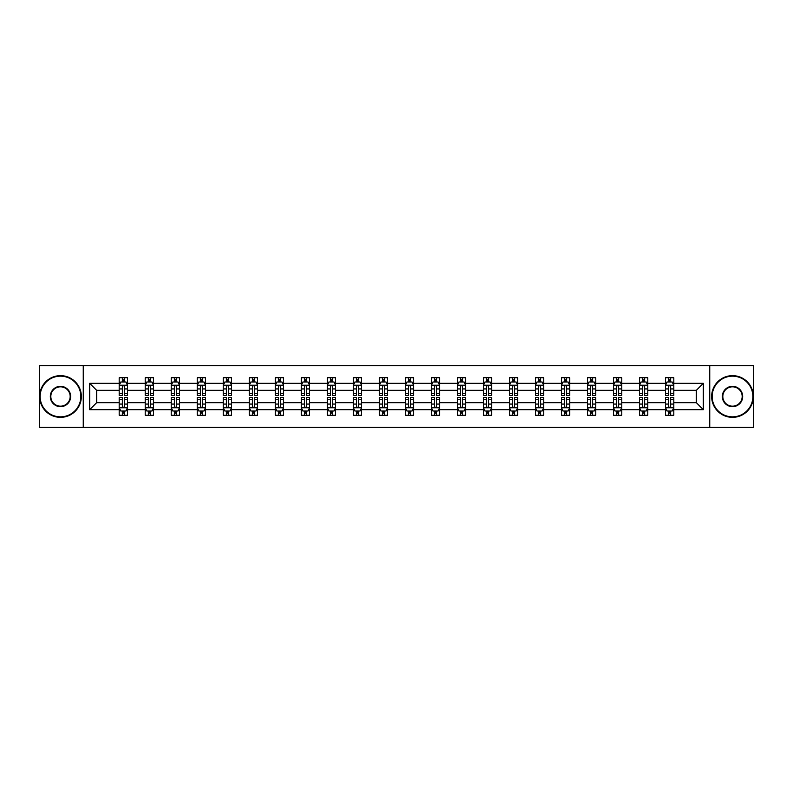 <?xml version="1.0" encoding="UTF-8"?>
<svg xmlns="http://www.w3.org/2000/svg" width="793" height="793" viewBox="0 0 793 793"><rect width="100%" height="100%" fill="white"/><g stroke="black" fill="none" stroke-linecap="round" stroke-linejoin="round"><path stroke-width="1.19" d="M709.745 427.348L753.35 427.348L753.35 365.652L709.745 365.652L709.745 427.348L83.255 427.348L83.255 365.652L39.65 365.652L39.65 427.348L83.255 427.348M673.812 409.674L673.812 402.666L696.323 402.666L703.322 409.674L673.812 409.674L673.812 415.264L670.64 415.264L670.64 411.012M709.745 365.652L83.255 365.652M665.476 409.674L647.792 409.674L647.792 402.666L665.476 402.666L665.476 415.264L673.812 415.264L673.812 410.804L672.246 410.804M647.792 409.674L647.792 415.264L644.63 415.264L644.63 411.012M639.455 409.674L621.781 409.674L621.781 402.666L639.455 402.666L639.455 415.264L647.792 415.264L647.792 410.804L646.226 410.804M621.781 409.674L621.781 415.264L618.609 415.264L618.609 411.012M613.445 409.674L595.771 409.674L595.771 402.666L613.445 402.666L613.445 415.264L621.781 415.264L621.781 410.804L620.215 410.804M595.771 409.674L595.771 415.264L592.599 415.264L592.599 411.012M587.435 409.674L569.761 409.674L569.761 402.666L587.435 402.666L587.435 415.264L595.771 415.264L595.771 410.804L594.205 410.804M569.761 409.674L569.761 415.264L566.589 415.264L566.589 411.012M561.414 409.674L543.74 409.674L543.74 402.666L561.414 402.666L561.414 415.264L569.761 415.264L569.761 410.804L568.185 410.804M543.74 409.674L543.74 415.264L540.578 415.264L540.578 411.012M535.404 409.674L517.73 409.674L517.73 402.666L535.404 402.666L535.404 415.264L543.74 415.264L543.74 410.804L542.174 410.804M517.73 409.674L517.73 415.264L514.558 415.264L514.558 411.012M509.393 409.674L491.719 409.674L491.719 402.666L509.393 402.666L509.393 415.264L517.73 415.264L517.73 410.804L516.164 410.804M491.719 409.674L491.719 415.264L488.547 415.264L488.547 411.012M483.373 409.674L465.699 409.674L465.699 402.666L483.373 402.666L483.373 415.264L491.719 415.264L491.719 410.804L490.143 410.804M465.699 409.674L465.699 415.264L462.537 415.264L462.537 411.012M457.363 409.674L439.689 409.674L439.689 402.666L457.363 402.666L457.363 415.264L465.699 415.264L465.699 410.804L464.133 410.804M439.689 409.674L439.689 415.264L436.517 415.264L436.517 411.012M431.352 409.674L413.678 409.674L413.678 402.666L431.352 402.666L431.352 415.264L439.689 415.264L439.689 410.804L438.123 410.804M413.678 409.674L413.678 415.264L410.506 415.264L410.506 411.012M405.342 409.674L387.658 409.674L387.658 402.666L405.342 402.666L405.342 415.264L413.678 415.264L413.678 410.804L412.112 410.804M387.658 409.674L387.658 415.264L384.496 415.264L384.496 411.012M379.322 409.674L361.648 409.674L361.648 402.666L379.322 402.666L379.322 415.264L387.658 415.264L387.658 410.804L386.092 410.804M361.648 409.674L361.648 415.264L358.476 415.264L358.476 411.012M353.311 409.674L335.637 409.674L335.637 402.666L353.311 402.666L353.311 415.264L361.648 415.264L361.648 410.804L360.081 410.804M335.637 409.674L335.637 415.264L332.465 415.264L332.465 411.012M327.301 409.674L309.627 409.674L309.627 402.666L327.301 402.666L327.301 415.264L335.637 415.264L335.637 410.804L334.071 410.804M309.627 409.674L309.627 415.264L306.455 415.264L306.455 411.012M301.281 409.674L283.607 409.674L283.607 402.666L301.281 402.666L301.281 415.264L309.627 415.264L309.627 410.804L308.051 410.804M283.607 409.674L283.607 415.264L280.444 415.264L280.444 411.012M275.27 409.674L257.596 409.674L257.596 402.666L275.27 402.666L275.27 415.264L283.607 415.264L283.607 410.804L282.04 410.804M257.596 409.674L257.596 415.264L254.424 415.264L254.424 411.012M249.26 409.674L231.586 409.674L231.586 402.666L249.26 402.666L249.26 415.264L257.596 415.264L257.596 410.804L256.03 410.804M231.586 409.674L231.586 415.264L228.414 415.264L228.414 411.012M223.239 409.674L205.565 409.674L205.565 402.666L223.239 402.666L223.239 415.264L231.586 415.264L231.586 410.804L230.01 410.804M205.565 409.674L205.565 415.264L202.403 415.264L202.403 411.012M197.229 409.674L179.555 409.674L179.555 402.666L197.229 402.666L197.229 415.264L205.565 415.264L205.565 410.804L203.999 410.804M179.555 409.674L179.555 415.264L176.383 415.264L176.383 411.012M171.219 409.674L153.545 409.674L153.545 402.666L171.219 402.666L171.219 415.264L179.555 415.264L179.555 410.804L177.989 410.804M153.545 409.674L153.545 415.264L150.373 415.264L150.373 411.012M145.208 409.674L127.524 409.674L127.524 402.666L145.208 402.666L145.208 415.264L153.545 415.264L153.545 410.804L151.978 410.804M127.524 409.674L127.524 415.264L124.362 415.264L124.362 411.012M119.188 409.674L89.678 409.674L89.678 383.326L119.188 383.326L119.188 390.334L96.677 390.334L96.677 402.666L119.188 402.666L119.188 415.264L127.524 415.264L127.524 410.804L125.958 410.804M120.754 382.196L119.188 382.196L119.188 377.736L119.188 383.326M122.36 381.988L122.36 377.736L119.188 377.736L127.524 377.736L127.524 383.326L145.208 383.326L145.208 377.736L153.545 377.736L153.545 383.326L171.219 383.326L171.219 377.736L179.555 377.736L179.555 383.326L197.229 383.326L197.229 377.736L205.565 377.736L205.565 383.326L223.239 383.326L223.239 377.736L231.586 377.736L231.586 383.326L249.26 383.326L249.26 377.736L257.596 377.736L257.596 383.326L275.27 383.326L275.27 377.736L283.607 377.736L283.607 383.326L301.281 383.326L301.281 377.736L309.627 377.736L309.627 383.326L327.301 383.326L327.301 377.736L335.637 377.736L335.637 383.326L353.311 383.326L353.311 377.736L361.648 377.736L361.648 383.326L379.322 383.326L379.322 377.736L387.658 377.736L387.658 383.326L405.342 383.326L405.342 377.736L413.678 377.736L413.678 383.326L431.352 383.326L431.352 377.736L439.689 377.736L439.689 383.326L457.363 383.326L457.363 377.736L465.699 377.736L465.699 383.326L483.373 383.326L483.373 377.736L491.719 377.736L491.719 383.326L509.393 383.326L509.393 377.736L517.73 377.736L517.73 383.326L535.404 383.326L535.404 377.736L543.74 377.736L543.74 383.326L561.414 383.326L561.414 377.736L569.761 377.736L569.761 383.326L587.435 383.326L587.435 377.736L595.771 377.736L595.771 383.326L613.445 383.326L613.445 377.736L621.781 377.736L621.781 383.326L639.455 383.326L639.455 377.736L647.792 377.736L647.792 383.326L665.476 383.326L665.476 377.736L673.812 377.736L673.812 383.326L703.322 383.326L703.322 409.674M665.476 383.326L665.476 390.334L647.792 390.334L647.792 383.326M639.455 383.326L639.455 390.334L621.781 390.334L621.781 383.326M613.445 383.326L613.445 390.334L595.771 390.334L595.771 383.326M587.435 383.326L587.435 390.334L569.761 390.334L569.761 383.326M561.414 383.326L561.414 390.334L543.74 390.334L543.74 383.326M535.404 383.326L535.404 390.334L517.73 390.334L517.73 383.326M509.393 383.326L509.393 390.334L491.719 390.334L491.719 383.326M483.373 383.326L483.373 390.334L465.699 390.334L465.699 383.326M457.363 383.326L457.363 390.334L439.689 390.334L439.689 383.326M431.352 383.326L431.352 390.334L413.678 390.334L413.678 383.326M405.342 383.326L405.342 390.334L387.658 390.334L387.658 383.326M379.322 383.326L379.322 390.334L361.648 390.334L361.648 383.326M353.311 383.326L353.311 390.334L335.637 390.334L335.637 383.326M327.301 383.326L327.301 390.334L309.627 390.334L309.627 383.326M301.281 383.326L301.281 390.334L283.607 390.334L283.607 383.326M275.27 383.326L275.27 390.334L257.596 390.334L257.596 383.326M249.26 383.326L249.26 390.334L231.586 390.334L231.586 383.326M223.239 383.326L223.239 390.334L205.565 390.334L205.565 383.326M197.229 383.326L197.229 390.334L179.555 390.334L179.555 383.326M171.219 383.326L171.219 390.334L153.545 390.334L153.545 383.326M145.208 383.326L145.208 390.334L127.524 390.334L127.524 383.326M89.678 383.326L96.677 390.334M696.323 402.666L696.323 390.334L673.812 390.334L673.812 383.326M668.638 381.909L670.64 381.909M642.627 381.909L644.63 381.909M616.617 381.909L618.609 381.909M590.597 381.909L592.599 381.909M564.586 381.909L566.589 381.909M538.576 381.909L540.578 381.909M512.556 381.909L514.558 381.909M486.545 381.909L488.547 381.909M460.535 381.909L462.537 381.909M434.524 381.909L436.517 381.909M408.504 381.909L410.506 381.909M382.494 381.909L384.496 381.909M356.483 381.909L358.476 381.909M330.463 381.909L332.465 381.909M304.453 381.909L306.455 381.909M278.442 381.909L280.444 381.909M252.422 381.909L254.424 381.909M226.411 381.909L228.414 381.909M200.401 381.909L202.403 381.909M174.391 381.909L176.383 381.909M148.37 381.909L150.373 381.909M122.36 381.909L124.362 381.909M122.36 411.091L124.362 411.091M148.37 411.091L150.373 411.091M174.391 411.091L176.383 411.091M200.401 411.091L202.403 411.091M226.411 411.091L228.414 411.091M252.422 411.091L254.424 411.091M278.442 411.091L280.444 411.091M304.453 411.091L306.455 411.091M330.463 411.091L332.465 411.091M356.483 411.091L358.476 411.091M382.494 411.091L384.496 411.091M408.504 411.091L410.506 411.091M434.524 411.091L436.517 411.091M460.535 411.091L462.537 411.091M486.545 411.091L488.547 411.091M512.556 411.091L514.558 411.091M538.576 411.091L540.578 411.091M564.586 411.091L566.589 411.091M590.597 411.091L592.599 411.091M616.617 411.091L618.609 411.091M642.627 411.091L644.63 411.091M668.638 411.091L670.64 411.091M96.677 402.666L89.678 409.674M703.322 383.326L696.323 390.334M124.362 379.906L122.36 379.906M119.188 393.407L119.188 395.499L122.36 395.499L122.36 393.407L119.188 393.407L119.188 390.334M127.524 390.334L127.524 395.499L124.362 395.499L124.362 386.578C123.698 385.289 123.024 385.289 122.36 386.578L122.36 393.407M125.958 382.196L127.524 382.196L127.524 377.736L124.362 377.736L124.362 381.988M127.524 385.329L125.859 381.988L120.863 381.988L119.188 385.329M122.36 413.094L124.362 413.094M127.524 399.593L127.524 397.501L124.362 397.501L124.362 399.593L127.524 399.593L127.524 402.666M119.188 402.666L119.188 397.501L122.36 397.501L122.36 406.422C123.024 407.711 123.688 407.711 124.362 406.422L124.362 399.593M120.754 410.804L119.188 410.804L119.188 415.264L122.36 415.264L122.36 411.012M119.188 407.671L120.863 411.012L125.859 411.012L127.524 407.671M60.496 376.16A20.34 20.34 0 0 0 40.146 396.5A20.34 20.34 0 0 0 60.496 416.84A20.34 20.34 0 0 0 80.836 396.5A20.34 20.34 0 0 0 60.496 376.16M60.496 417.346A20.846 20.846 0 0 1 39.65 396.5A20.846 20.846 0 0 1 60.496 375.654A20.846 20.846 0 0 1 81.342 396.5A20.846 20.846 0 0 1 60.496 417.346M60.496 386.33A10.17 10.17 0 0 1 70.666 396.5A10.17 10.17 0 0 1 60.496 406.67A10.17 10.17 0 0 1 50.326 396.5A10.17 10.17 0 0 1 60.496 386.33M60.496 406.175A9.675 9.675 0 0 0 70.171 396.5A9.675 9.675 0 0 0 60.496 386.825A9.675 9.675 0 0 0 50.821 396.5A9.675 9.675 0 0 0 60.496 406.175M732.504 376.16A20.34 20.34 0 0 0 712.164 396.5A20.34 20.34 0 0 0 732.504 416.84A20.34 20.34 0 0 0 752.854 396.5A20.34 20.34 0 0 0 732.504 376.16M732.504 417.346A20.846 20.846 0 0 1 711.658 396.5A20.846 20.846 0 0 1 732.504 375.654A20.846 20.846 0 0 1 753.35 396.5A20.846 20.846 0 0 1 732.504 417.346M732.504 386.33A10.17 10.17 0 0 1 742.674 396.5A10.17 10.17 0 0 1 732.504 406.67A10.17 10.17 0 0 1 722.334 396.5A10.17 10.17 0 0 1 732.504 386.33M732.504 406.175A9.675 9.675 0 0 0 742.179 396.5A9.675 9.675 0 0 0 732.504 386.825A9.675 9.675 0 0 0 722.829 396.5A9.675 9.675 0 0 0 732.504 406.175M150.373 379.906L148.37 379.906M146.774 382.196L145.208 382.196L145.208 377.736L148.37 377.736L148.37 381.988M145.208 393.407L145.208 395.499L148.37 395.499L148.37 393.407L145.208 393.407L145.208 390.334M153.545 390.334L153.545 395.499L150.373 395.499L150.373 386.578C149.708 385.289 149.044 385.289 148.37 386.578L148.37 393.407M151.978 382.196L153.545 382.196L153.545 377.736L150.373 377.736L150.373 381.988M153.545 385.329L151.869 381.988L146.874 381.988L145.208 385.329M176.383 379.906L174.391 379.906M172.785 382.196L171.219 382.196L171.219 377.736L174.391 377.736L174.391 381.988M171.219 393.407L171.219 395.499L174.391 395.499L174.391 393.407L171.219 393.407L171.219 390.334M179.555 390.334L179.555 395.499L176.383 395.499L176.383 386.578C175.719 385.289 175.055 385.289 174.391 386.578L174.391 393.407M177.989 382.196L179.555 382.196L179.555 377.736L176.383 377.736L176.383 381.988M179.555 385.329L177.89 381.988L172.884 381.988L171.219 385.329M148.37 413.094L150.373 413.094M153.545 399.593L153.545 397.501L150.373 397.501L150.373 399.593L153.545 399.593L153.545 402.666M145.208 402.666L145.208 397.501L148.37 397.501L148.37 406.422C149.034 407.711 149.708 407.711 150.373 406.422L150.373 399.593M146.774 410.804L145.208 410.804L145.208 415.264L148.37 415.264L148.37 411.012M145.208 407.671L146.874 411.012L151.869 411.012L153.545 407.671M174.391 413.094L176.383 413.094M179.555 399.593L179.555 397.501L176.383 397.501L176.383 399.593L179.555 399.593L179.555 402.666M171.219 402.666L171.219 397.501L174.391 397.501L174.391 406.422C175.055 407.711 175.719 407.711 176.383 406.422L176.383 399.593M172.785 410.804L171.219 410.804L171.219 415.264L174.391 415.264L174.391 411.012M171.219 407.671L172.884 411.012L177.89 411.012L179.555 407.671M202.403 379.906L200.401 379.906M198.795 382.196L197.229 382.196L197.229 377.736L200.401 377.736L200.401 381.988M197.229 393.407L197.229 395.499L200.401 395.499L200.401 393.407L197.229 393.407L197.229 390.334M205.565 390.334L205.565 395.499L202.403 395.499L202.403 386.578C201.729 385.289 201.065 385.289 200.401 386.578L200.401 393.407M203.999 382.196L205.565 382.196L205.565 377.736L202.403 377.736L202.403 381.988M205.565 385.329L203.9 381.988L198.894 381.988L197.229 385.329M200.401 413.094L202.403 413.094M205.565 399.593L205.565 397.501L202.403 397.501L202.403 399.593L205.565 399.593L205.565 402.666M197.229 402.666L197.229 397.501L200.401 397.501L200.401 406.422C201.065 407.711 201.729 407.711 202.403 406.422L202.403 399.593M198.795 410.804L197.229 410.804L197.229 415.264L200.401 415.264L200.401 411.012M197.229 407.671L198.894 411.012L203.9 411.012L205.565 407.671M228.414 379.906L226.411 379.906M224.816 382.196L223.239 382.196L223.239 377.736L226.411 377.736L226.411 381.988M223.239 393.407L223.239 395.499L226.411 395.499L226.411 393.407L223.239 393.407L223.239 390.334M231.586 390.334L231.586 395.499L228.414 395.499L228.414 386.578C227.75 385.289 227.085 385.289 226.411 386.578L226.411 393.407M230.01 382.196L231.586 382.196L231.586 377.736L228.414 377.736L228.414 381.988M231.586 385.329L229.911 381.988L224.915 381.988L223.239 385.329M226.411 413.094L228.414 413.094M231.586 399.593L231.586 397.501L228.414 397.501L228.414 399.593L231.586 399.593L231.586 402.666M223.239 402.666L223.239 397.501L226.411 397.501L226.411 406.422C227.076 407.711 227.75 407.711 228.414 406.422L228.414 399.593M224.816 410.804L223.239 410.804L223.239 415.264L226.411 415.264L226.411 411.012M223.239 407.671L224.915 411.012L229.911 411.012L231.586 407.671M254.424 379.906L252.422 379.906M250.826 382.196L249.26 382.196L249.26 377.736L252.422 377.736L252.422 381.988M249.26 393.407L249.26 395.499L252.422 395.499L252.422 393.407L249.26 393.407L249.26 390.334M257.596 390.334L257.596 395.499L254.424 395.499L254.424 386.578C253.76 385.289 253.096 385.289 252.422 386.578L252.422 393.407M256.03 382.196L257.596 382.196L257.596 377.736L254.424 377.736L254.424 381.988M257.596 385.329L255.931 381.988L250.925 381.988L249.26 385.329M252.422 413.094L254.424 413.094M257.596 399.593L257.596 397.501L254.424 397.501L254.424 399.593L257.596 399.593L257.596 402.666M249.26 402.666L249.26 397.501L252.422 397.501L252.422 406.422C253.096 407.711 253.76 407.711 254.424 406.422L254.424 399.593M250.826 410.804L249.26 410.804L249.26 415.264L252.422 415.264L252.422 411.012M249.26 407.671L250.925 411.012L255.931 411.012L257.596 407.671M280.444 379.906L278.442 379.906M276.836 382.196L275.27 382.196L275.27 377.736L278.442 377.736L278.442 381.988M275.27 393.407L275.27 395.499L278.442 395.499L278.442 393.407L275.27 393.407L275.27 390.334M283.607 390.334L283.607 395.499L280.444 395.499L280.444 386.578C279.77 385.289 279.106 385.289 278.442 386.578L278.442 393.407M282.04 382.196L283.607 382.196L283.607 377.736L280.444 377.736L280.444 381.988M283.607 385.329L281.941 381.988L276.935 381.988L275.27 385.329M278.442 413.094L280.444 413.094M283.607 399.593L283.607 397.501L280.444 397.501L280.444 399.593L283.607 399.593L283.607 402.666M275.27 402.666L275.27 397.501L278.442 397.501L278.442 406.422C279.106 407.711 279.77 407.711 280.444 406.422L280.444 399.593M276.836 410.804L275.27 410.804L275.27 415.264L278.442 415.264L278.442 411.012M275.27 407.671L276.935 411.012L281.941 411.012L283.607 407.671M306.455 379.906L304.453 379.906M302.857 382.196L301.281 382.196L301.281 377.736L304.453 377.736L304.453 381.988M301.281 393.407L301.281 395.499L304.453 395.499L304.453 393.407L301.281 393.407L301.281 390.334M309.627 390.334L309.627 395.499L306.455 395.499L306.455 386.578C305.791 385.289 305.117 385.289 304.453 386.578L304.453 393.407M308.051 382.196L309.627 382.196L309.627 377.736L306.455 377.736L306.455 381.988M309.627 385.329L307.952 381.988L302.956 381.988L301.281 385.329M304.453 413.094L306.455 413.094M309.627 399.593L309.627 397.501L306.455 397.501L306.455 399.593L309.627 399.593L309.627 402.666M301.281 402.666L301.281 397.501L304.453 397.501L304.453 406.422C305.117 407.711 305.791 407.711 306.455 406.422L306.455 399.593M302.857 410.804L301.281 410.804L301.281 415.264L304.453 415.264L304.453 411.012M301.281 407.671L302.956 411.012L307.952 411.012L309.627 407.671M332.465 379.906L330.463 379.906M328.867 382.196L327.301 382.196L327.301 377.736L330.463 377.736L330.463 381.988M327.301 393.407L327.301 395.499L330.463 395.499L330.463 393.407L327.301 393.407L327.301 390.334M335.637 390.334L335.637 395.499L332.465 395.499L332.465 386.578C331.801 385.289 331.137 385.289 330.463 386.578L330.463 393.407M334.071 382.196L335.637 382.196L335.637 377.736L332.465 377.736L332.465 381.988M335.637 385.329L333.972 381.988L328.966 381.988L327.301 385.329M330.463 413.094L332.465 413.094M335.637 399.593L335.637 397.501L332.465 397.501L332.465 399.593L335.637 399.593L335.637 402.666M327.301 402.666L327.301 397.501L330.463 397.501L330.463 406.422C331.137 407.711 331.801 407.711 332.465 406.422L332.465 399.593M328.867 410.804L327.301 410.804L327.301 415.264L330.463 415.264L330.463 411.012M327.301 407.671L328.966 411.012L333.972 411.012L335.637 407.671M358.476 379.906L356.483 379.906M354.877 382.196L353.311 382.196L353.311 377.736L356.483 377.736L356.483 381.988M353.311 393.407L353.311 395.499L356.483 395.499L356.483 393.407L353.311 393.407L353.311 390.334M361.648 390.334L361.648 395.499L358.476 395.499L358.476 386.578C357.812 385.289 357.147 385.289 356.483 386.578L356.483 393.407M360.081 382.196L361.648 382.196L361.648 377.736L358.476 377.736L358.476 381.988M361.648 385.329L359.982 381.988L354.977 381.988L353.311 385.329M384.496 379.906L382.494 379.906M380.888 382.196L379.322 382.196L379.322 377.736L382.494 377.736L382.494 381.988M379.322 393.407L379.322 395.499L382.494 395.499L382.494 393.407L379.322 393.407L379.322 390.334M387.658 390.334L387.658 395.499L384.496 395.499L384.496 386.578C383.832 385.289 383.158 385.289 382.494 386.578L382.494 393.407M386.092 382.196L387.658 382.196L387.658 377.736L384.496 377.736L384.496 381.988M387.658 385.329L385.993 381.988L380.997 381.988L379.322 385.329M410.506 379.906L408.504 379.906M406.908 382.196L405.342 382.196L405.342 377.736L408.504 377.736L408.504 381.988M405.342 393.407L405.342 395.499L408.504 395.499L408.504 393.407L405.342 393.407L405.342 390.334M413.678 390.334L413.678 395.499L410.506 395.499L410.506 386.578C409.842 385.289 409.178 385.289 408.504 386.578L408.504 393.407M412.112 382.196L413.678 382.196L413.678 377.736L410.506 377.736L410.506 381.988M413.678 385.329L412.003 381.988L407.007 381.988L405.342 385.329M436.517 379.906L434.524 379.906M432.919 382.196L431.352 382.196L431.352 377.736L434.524 377.736L434.524 381.988M431.352 393.407L431.352 395.499L434.524 395.499L434.524 393.407L431.352 393.407L431.352 390.334M439.689 390.334L439.689 395.499L436.517 395.499L436.517 386.578C435.853 385.289 435.188 385.289 434.524 386.578L434.524 393.407M438.123 382.196L439.689 382.196L439.689 377.736L436.517 377.736L436.517 381.988M439.689 385.329L438.023 381.988L433.018 381.988L431.352 385.329M462.537 379.906L460.535 379.906M458.929 382.196L457.363 382.196L457.363 377.736L460.535 377.736L460.535 381.988M457.363 393.407L457.363 395.499L460.535 395.499L460.535 393.407L457.363 393.407L457.363 390.334M465.699 390.334L465.699 395.499L462.537 395.499L462.537 386.578C461.863 385.289 461.199 385.289 460.535 386.578L460.535 393.407M464.133 382.196L465.699 382.196L465.699 377.736L462.537 377.736L462.537 381.988M465.699 385.329L464.034 381.988L459.028 381.988L457.363 385.329M488.547 379.906L486.545 379.906M484.949 382.196L483.373 382.196L483.373 377.736L486.545 377.736L486.545 381.988M483.373 393.407L483.373 395.499L486.545 395.499L486.545 393.407L483.373 393.407L483.373 390.334M491.719 390.334L491.719 395.499L488.547 395.499L488.547 386.578C487.883 385.289 487.209 385.289 486.545 386.578L486.545 393.407M490.143 382.196L491.719 382.196L491.719 377.736L488.547 377.736L488.547 381.988M491.719 385.329L490.044 381.988L485.048 381.988L483.373 385.329M514.558 379.906L512.556 379.906M510.96 382.196L509.393 382.196L509.393 377.736L512.556 377.736L512.556 381.988M509.393 393.407L509.393 395.499L512.556 395.499L512.556 393.407L509.393 393.407L509.393 390.334M517.73 390.334L517.73 395.499L514.558 395.499L514.558 386.578C513.894 385.289 513.23 385.289 512.556 386.578L512.556 393.407M516.164 382.196L517.73 382.196L517.73 377.736L514.558 377.736L514.558 381.988M517.73 385.329L516.065 381.988L511.059 381.988L509.393 385.329M540.578 379.906L538.576 379.906M536.97 382.196L535.404 382.196L535.404 377.736L538.576 377.736L538.576 381.988M535.404 393.407L535.404 395.499L538.576 395.499L538.576 393.407L535.404 393.407L535.404 390.334M543.74 390.334L543.74 395.499L540.578 395.499L540.578 386.578C539.904 385.289 539.24 385.289 538.576 386.578L538.576 393.407M542.174 382.196L543.74 382.196L543.74 377.736L540.578 377.736L540.578 381.988M543.74 385.329L542.075 381.988L537.069 381.988L535.404 385.329M566.589 379.906L564.586 379.906M562.99 382.196L561.414 382.196L561.414 377.736L564.586 377.736L564.586 381.988M561.414 393.407L561.414 395.499L564.586 395.499L564.586 393.407L561.414 393.407L561.414 390.334M569.761 390.334L569.761 395.499L566.589 395.499L566.589 386.578C565.924 385.289 565.25 385.289 564.586 386.578L564.586 393.407M568.185 382.196L569.761 382.196L569.761 377.736L566.589 377.736L566.589 381.988M569.761 385.329L568.085 381.988L563.089 381.988L561.414 385.329M592.599 379.906L590.597 379.906M589.001 382.196L587.435 382.196L587.435 377.736L590.597 377.736L590.597 381.988M587.435 393.407L587.435 395.499L590.597 395.499L590.597 393.407L587.435 393.407L587.435 390.334M595.771 390.334L595.771 395.499L592.599 395.499L592.599 386.578C591.935 385.289 591.271 385.289 590.597 386.578L590.597 393.407M594.205 382.196L595.771 382.196L595.771 377.736L592.599 377.736L592.599 381.988M595.771 385.329L594.106 381.988L589.1 381.988L587.435 385.329M356.483 413.094L358.476 413.094M361.648 399.593L361.648 397.501L358.476 397.501L358.476 399.593L361.648 399.593L361.648 402.666M353.311 402.666L353.311 397.501L356.483 397.501L356.483 406.422C357.147 407.711 357.812 407.711 358.476 406.422L358.476 399.593M354.877 410.804L353.311 410.804L353.311 415.264L356.483 415.264L356.483 411.012M353.311 407.671L354.977 411.012L359.982 411.012L361.648 407.671M382.494 413.094L384.496 413.094M387.658 399.593L387.658 397.501L384.496 397.501L384.496 399.593L387.658 399.593L387.658 402.666M379.322 402.666L379.322 397.501L382.494 397.501L382.494 406.422C383.158 407.711 383.822 407.711 384.496 406.422L384.496 399.593M380.888 410.804L379.322 410.804L379.322 415.264L382.494 415.264L382.494 411.012M379.322 407.671L380.997 411.012L385.993 411.012L387.658 407.671M408.504 413.094L410.506 413.094M413.678 399.593L413.678 397.501L410.506 397.501L410.506 399.593L413.678 399.593L413.678 402.666M405.342 402.666L405.342 397.501L408.504 397.501L408.504 406.422C409.168 407.711 409.842 407.711 410.506 406.422L410.506 399.593M406.908 410.804L405.342 410.804L405.342 415.264L408.504 415.264L408.504 411.012M405.342 407.671L407.007 411.012L412.003 411.012L413.678 407.671M434.524 413.094L436.517 413.094M439.689 399.593L439.689 397.501L436.517 397.501L436.517 399.593L439.689 399.593L439.689 402.666M431.352 402.666L431.352 397.501L434.524 397.501L434.524 406.422C435.188 407.711 435.853 407.711 436.517 406.422L436.517 399.593M432.919 410.804L431.352 410.804L431.352 415.264L434.524 415.264L434.524 411.012M431.352 407.671L433.018 411.012L438.023 411.012L439.689 407.671M460.535 413.094L462.537 413.094M465.699 399.593L465.699 397.501L462.537 397.501L462.537 399.593L465.699 399.593L465.699 402.666M457.363 402.666L457.363 397.501L460.535 397.501L460.535 406.422C461.199 407.711 461.863 407.711 462.537 406.422L462.537 399.593M458.929 410.804L457.363 410.804L457.363 415.264L460.535 415.264L460.535 411.012M457.363 407.671L459.028 411.012L464.034 411.012L465.699 407.671M486.545 413.094L488.547 413.094M491.719 399.593L491.719 397.501L488.547 397.501L488.547 399.593L491.719 399.593L491.719 402.666M483.373 402.666L483.373 397.501L486.545 397.501L486.545 406.422C487.209 407.711 487.883 407.711 488.547 406.422L488.547 399.593M484.949 410.804L483.373 410.804L483.373 415.264L486.545 415.264L486.545 411.012M483.373 407.671L485.048 411.012L490.044 411.012L491.719 407.671M512.556 413.094L514.558 413.094M517.73 399.593L517.73 397.501L514.558 397.501L514.558 399.593L517.73 399.593L517.73 402.666M509.393 402.666L509.393 397.501L512.556 397.501L512.556 406.422C513.23 407.711 513.894 407.711 514.558 406.422L514.558 399.593M510.96 410.804L509.393 410.804L509.393 415.264L512.556 415.264L512.556 411.012M509.393 407.671L511.059 411.012L516.065 411.012L517.73 407.671M538.576 413.094L540.578 413.094M543.74 399.593L543.74 397.501L540.578 397.501L540.578 399.593L543.74 399.593L543.74 402.666M535.404 402.666L535.404 397.501L538.576 397.501L538.576 406.422C539.24 407.711 539.904 407.711 540.578 406.422L540.578 399.593M536.97 410.804L535.404 410.804L535.404 415.264L538.576 415.264L538.576 411.012M535.404 407.671L537.069 411.012L542.075 411.012L543.74 407.671M564.586 413.094L566.589 413.094M569.761 399.593L569.761 397.501L566.589 397.501L566.589 399.593L569.761 399.593L569.761 402.666M561.414 402.666L561.414 397.501L564.586 397.501L564.586 406.422C565.25 407.711 565.915 407.711 566.589 406.422L566.589 399.593M562.99 410.804L561.414 410.804L561.414 415.264L564.586 415.264L564.586 411.012M561.414 407.671L563.089 411.012L568.085 411.012L569.761 407.671M590.597 413.094L592.599 413.094M595.771 399.593L595.771 397.501L592.599 397.501L592.599 399.593L595.771 399.593L595.771 402.666M587.435 402.666L587.435 397.501L590.597 397.501L590.597 406.422C591.271 407.711 591.935 407.711 592.599 406.422L592.599 399.593M589.001 410.804L587.435 410.804L587.435 415.264L590.597 415.264L590.597 411.012M587.435 407.671L589.1 411.012L594.106 411.012L595.771 407.671M618.609 379.906L616.617 379.906M615.011 382.196L613.445 382.196L613.445 377.736L616.617 377.736L616.617 381.988M613.445 393.407L613.445 395.499L616.617 395.499L616.617 393.407L613.445 393.407L613.445 390.334M621.781 390.334L621.781 395.499L618.609 395.499L618.609 386.578C617.945 385.289 617.281 385.289 616.617 386.578L616.617 393.407M620.215 382.196L621.781 382.196L621.781 377.736L618.609 377.736L618.609 381.988M621.781 385.329L620.116 381.988L615.11 381.988L613.445 385.329M616.617 413.094L618.609 413.094M621.781 399.593L621.781 397.501L618.609 397.501L618.609 399.593L621.781 399.593L621.781 402.666M613.445 402.666L613.445 397.501L616.617 397.501L616.617 406.422C617.281 407.711 617.945 407.711 618.609 406.422L618.609 399.593M615.011 410.804L613.445 410.804L613.445 415.264L616.617 415.264L616.617 411.012M613.445 407.671L615.11 411.012L620.116 411.012L621.781 407.671M644.63 379.906L642.627 379.906M641.022 382.196L639.455 382.196L639.455 377.736L642.627 377.736L642.627 381.988M639.455 393.407L639.455 395.499L642.627 395.499L642.627 393.407L639.455 393.407L639.455 390.334M647.792 390.334L647.792 395.499L644.63 395.499L644.63 386.578C643.966 385.289 643.292 385.289 642.627 386.578L642.627 393.407M646.226 382.196L647.792 382.196L647.792 377.736L644.63 377.736L644.63 381.988M647.792 385.329L646.126 381.988L641.131 381.988L639.455 385.329M642.627 413.094L644.63 413.094M647.792 399.593L647.792 397.501L644.63 397.501L644.63 399.593L647.792 399.593L647.792 402.666M639.455 402.666L639.455 397.501L642.627 397.501L642.627 406.422C643.292 407.711 643.956 407.711 644.63 406.422L644.63 399.593M641.022 410.804L639.455 410.804L639.455 415.264L642.627 415.264L642.627 411.012M639.455 407.671L641.131 411.012L646.126 411.012L647.792 407.671M670.64 379.906L668.638 379.906M667.042 382.196L665.476 382.196L665.476 377.736L668.638 377.736L668.638 381.988M665.476 393.407L665.476 395.499L668.638 395.499L668.638 393.407L665.476 393.407L665.476 390.334M673.812 390.334L673.812 395.499L670.64 395.499L670.64 386.578C669.976 385.289 669.312 385.289 668.638 386.578L668.638 393.407M672.246 382.196L673.812 382.196L673.812 377.736L670.64 377.736L670.64 381.988M673.812 385.329L672.137 381.988L667.141 381.988L665.476 385.329M668.638 413.094L670.64 413.094M673.812 399.593L673.812 397.501L670.64 397.501L670.64 399.593L673.812 399.593L673.812 402.666M665.476 402.666L665.476 397.501L668.638 397.501L668.638 406.422C669.302 407.711 669.976 407.711 670.64 406.422L670.64 399.593M667.042 410.804L665.476 410.804L665.476 415.264L668.638 415.264L668.638 411.012M665.476 407.671L667.141 411.012L672.137 411.012L673.812 407.671M127.485 385.239L119.237 385.239M127.524 393.407L124.362 393.407M122.36 388.937L119.188 388.937M127.524 388.937L124.362 388.937M124.362 380.967L122.36 380.967M119.237 407.761L127.485 407.761M119.188 399.593L122.36 399.593M124.362 404.063L127.524 404.063M119.188 404.063L122.36 404.063M122.36 412.033L124.362 412.033M153.505 385.239L145.248 385.239M153.545 393.407L150.373 393.407M148.37 388.937L145.208 388.937M153.545 388.937L150.373 388.937M150.373 380.967L148.37 380.967M179.515 385.239L171.258 385.239M179.555 393.407L176.383 393.407M174.391 388.937L171.219 388.937M179.555 388.937L176.383 388.937M176.383 380.967L174.391 380.967M145.248 407.761L153.505 407.761M145.208 399.593L148.37 399.593M150.373 404.063L153.545 404.063M145.208 404.063L148.37 404.063M148.37 412.033L150.373 412.033M171.258 407.761L179.515 407.761M171.219 399.593L174.391 399.593M176.383 404.063L179.555 404.063M171.219 404.063L174.391 404.063M174.391 412.033L176.383 412.033M205.526 385.239L197.269 385.239M205.565 393.407L202.403 393.407M200.401 388.937L197.229 388.937M205.565 388.937L202.403 388.937M202.403 380.967L200.401 380.967M197.269 407.761L205.526 407.761M197.229 399.593L200.401 399.593M202.403 404.063L205.565 404.063M197.229 404.063L200.401 404.063M200.401 412.033L202.403 412.033M231.536 385.239L223.289 385.239M231.586 393.407L228.414 393.407M226.411 388.937L223.239 388.937M231.586 388.937L228.414 388.937M228.414 380.967L226.411 380.967M223.289 407.761L231.536 407.761M223.239 399.593L226.411 399.593M228.414 404.063L231.586 404.063M223.239 404.063L226.411 404.063M226.411 412.033L228.414 412.033M257.556 385.239L249.299 385.239M257.596 393.407L254.424 393.407M252.422 388.937L249.26 388.937M257.596 388.937L254.424 388.937M254.424 380.967L252.422 380.967M249.299 407.761L257.556 407.761M249.26 399.593L252.422 399.593M254.424 404.063L257.596 404.063M249.26 404.063L252.422 404.063M252.422 412.033L254.424 412.033M283.567 385.239L275.31 385.239M283.607 393.407L280.444 393.407M278.442 388.937L275.27 388.937M283.607 388.937L280.444 388.937M280.444 380.967L278.442 380.967M275.31 407.761L283.567 407.761M275.27 399.593L278.442 399.593M280.444 404.063L283.607 404.063M275.27 404.063L278.442 404.063M278.442 412.033L280.444 412.033M309.577 385.239L301.33 385.239M309.627 393.407L306.455 393.407M304.453 388.937L301.281 388.937M309.627 388.937L306.455 388.937M306.455 380.967L304.453 380.967M301.33 407.761L309.577 407.761M301.281 399.593L304.453 399.593M306.455 404.063L309.627 404.063M301.281 404.063L304.453 404.063M304.453 412.033L306.455 412.033M335.598 385.239L327.34 385.239M335.637 393.407L332.465 393.407M330.463 388.937L327.301 388.937M335.637 388.937L332.465 388.937M332.465 380.967L330.463 380.967M327.34 407.761L335.598 407.761M327.301 399.593L330.463 399.593M332.465 404.063L335.637 404.063M327.301 404.063L330.463 404.063M330.463 412.033L332.465 412.033M361.608 385.239L353.351 385.239M361.648 393.407L358.476 393.407M356.483 388.937L353.311 388.937M361.648 388.937L358.476 388.937M358.476 380.967L356.483 380.967M387.618 385.239L379.361 385.239M387.658 393.407L384.496 393.407M382.494 388.937L379.322 388.937M387.658 388.937L384.496 388.937M384.496 380.967L382.494 380.967M413.639 385.239L405.382 385.239M413.678 393.407L410.506 393.407M408.504 388.937L405.342 388.937M413.678 388.937L410.506 388.937M410.506 380.967L408.504 380.967M439.649 385.239L431.392 385.239M439.689 393.407L436.517 393.407M434.524 388.937L431.352 388.937M439.689 388.937L436.517 388.937M436.517 380.967L434.524 380.967M465.66 385.239L457.402 385.239M465.699 393.407L462.537 393.407M460.535 388.937L457.363 388.937M465.699 388.937L462.537 388.937M462.537 380.967L460.535 380.967M491.67 385.239L483.423 385.239M491.719 393.407L488.547 393.407M486.545 388.937L483.373 388.937M491.719 388.937L488.547 388.937M488.547 380.967L486.545 380.967M517.69 385.239L509.433 385.239M517.73 393.407L514.558 393.407M512.556 388.937L509.393 388.937M517.73 388.937L514.558 388.937M514.558 380.967L512.556 380.967M543.701 385.239L535.444 385.239M543.74 393.407L540.578 393.407M538.576 388.937L535.404 388.937M543.74 388.937L540.578 388.937M540.578 380.967L538.576 380.967M569.711 385.239L561.464 385.239M569.761 393.407L566.589 393.407M564.586 388.937L561.414 388.937M569.761 388.937L566.589 388.937M566.589 380.967L564.586 380.967M595.731 385.239L587.474 385.239M595.771 393.407L592.599 393.407M590.597 388.937L587.435 388.937M595.771 388.937L592.599 388.937M592.599 380.967L590.597 380.967M353.351 407.761L361.608 407.761M353.311 399.593L356.483 399.593M358.476 404.063L361.648 404.063M353.311 404.063L356.483 404.063M356.483 412.033L358.476 412.033M379.361 407.761L387.618 407.761M379.322 399.593L382.494 399.593M384.496 404.063L387.658 404.063M379.322 404.063L382.494 404.063M382.494 412.033L384.496 412.033M405.382 407.761L413.639 407.761M405.342 399.593L408.504 399.593M410.506 404.063L413.678 404.063M405.342 404.063L408.504 404.063M408.504 412.033L410.506 412.033M431.392 407.761L439.649 407.761M431.352 399.593L434.524 399.593M436.517 404.063L439.689 404.063M431.352 404.063L434.524 404.063M434.524 412.033L436.517 412.033M457.402 407.761L465.66 407.761M457.363 399.593L460.535 399.593M462.537 404.063L465.699 404.063M457.363 404.063L460.535 404.063M460.535 412.033L462.537 412.033M483.423 407.761L491.67 407.761M483.373 399.593L486.545 399.593M488.547 404.063L491.719 404.063M483.373 404.063L486.545 404.063M486.545 412.033L488.547 412.033M509.433 407.761L517.69 407.761M509.393 399.593L512.556 399.593M514.558 404.063L517.73 404.063M509.393 404.063L512.556 404.063M512.556 412.033L514.558 412.033M535.444 407.761L543.701 407.761M535.404 399.593L538.576 399.593M540.578 404.063L543.74 404.063M535.404 404.063L538.576 404.063M538.576 412.033L540.578 412.033M561.464 407.761L569.711 407.761M561.414 399.593L564.586 399.593M566.589 404.063L569.761 404.063M561.414 404.063L564.586 404.063M564.586 412.033L566.589 412.033M587.474 407.761L595.731 407.761M587.435 399.593L590.597 399.593M592.599 404.063L595.771 404.063M587.435 404.063L590.597 404.063M590.597 412.033L592.599 412.033M621.742 385.239L613.485 385.239M621.781 393.407L618.609 393.407M616.617 388.937L613.445 388.937M621.781 388.937L618.609 388.937M618.609 380.967L616.617 380.967M613.485 407.761L621.742 407.761M613.445 399.593L616.617 399.593M618.609 404.063L621.781 404.063M613.445 404.063L616.617 404.063M616.617 412.033L618.609 412.033M647.752 385.239L639.495 385.239M647.792 393.407L644.63 393.407M642.627 388.937L639.455 388.937M647.792 388.937L644.63 388.937M644.63 380.967L642.627 380.967M639.495 407.761L647.752 407.761M639.455 399.593L642.627 399.593M644.63 404.063L647.792 404.063M639.455 404.063L642.627 404.063M642.627 412.033L644.63 412.033M673.763 385.239L665.515 385.239M673.812 393.407L670.64 393.407M668.638 388.937L665.476 388.937M673.812 388.937L670.64 388.937M670.64 380.967L668.638 380.967M665.515 407.761L673.763 407.761M665.476 399.593L668.638 399.593M670.64 404.063L673.812 404.063M665.476 404.063L668.638 404.063M668.638 412.033L670.64 412.033"/></g></svg>
